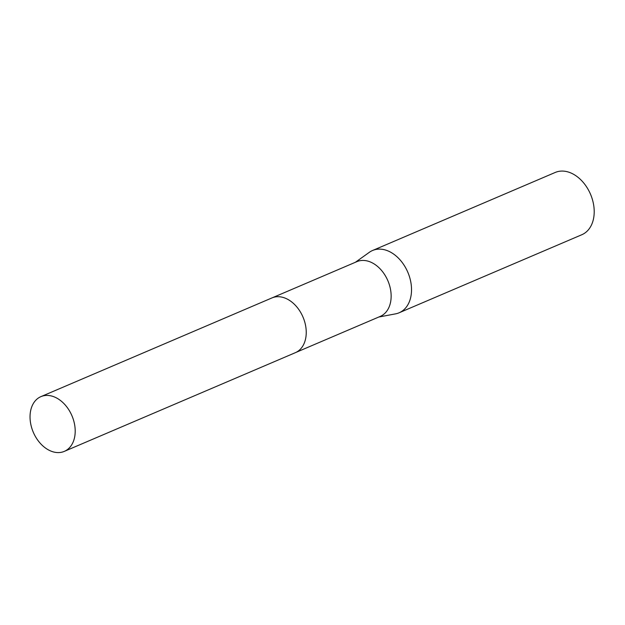 <?xml version="1.0" encoding="UTF-8"?>
<svg xmlns="http://www.w3.org/2000/svg" width="625" height="625" viewBox="0 0 625 625"><rect width="100%" height="100%" fill="white"/><g stroke="black" fill="none" stroke-linecap="round" stroke-linejoin="round"><path stroke-width="0.94" d="M295.727 352.508L380.258 316.398A29.766 21.008 -113.1 0 0 390.742 290.773A29.766 21.008 -113.1 0 0 356.867 261.648L272.336 297.766M378.766 317.031L395.602 313.852A33.859 23.898 -113.1 0 0 399.141 312.773A33.859 23.898 -113.1 0 0 411.07 283.641A33.859 23.898 -113.1 0 0 372.539 250.508A33.859 23.898 -113.1 0 0 369.32 252.32L355.375 262.289M399.141 312.773L581.828 234.727A33.859 23.898 -113.1 0 0 593.75 205.586A33.859 23.898 -113.1 0 0 591.531 196.836A33.859 23.898 -113.1 0 0 589.312 191.641A33.859 23.898 -113.1 0 0 555.219 172.461L372.539 250.508M591.531 196.836L591.438 196.57A30.469 21.508 -113.1 0 0 589.438 191.891L589.312 191.641M48.352 395.469A29.766 21.008 -113.1 0 0 40.922 396.633A29.766 21.008 -113.1 0 0 31.539 427.305A29.766 21.008 -113.1 0 0 56.883 452.539A29.766 21.008 -113.1 0 0 64.312 451.375A29.766 21.008 -113.1 0 0 73.703 420.703A29.766 21.008 -113.1 0 0 48.352 395.469M64.312 451.375L295.352 352.68A29.773 21.016 -113.1 0 0 304.742 322A29.773 21.016 -113.1 0 0 279.391 296.758A29.773 21.016 -113.1 0 0 271.961 297.922L40.922 396.633"/></g></svg>
